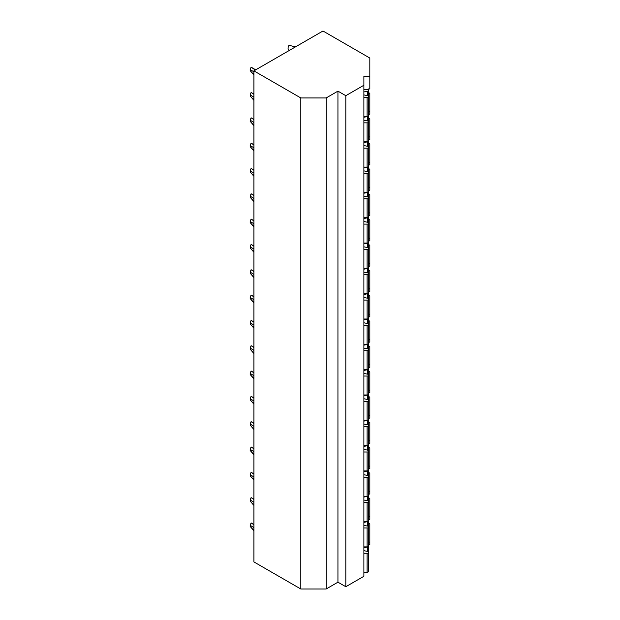 <?xml version="1.0" encoding="UTF-8"?>
<svg xmlns="http://www.w3.org/2000/svg" width="620" height="620" viewBox="0 0 620 620"><rect width="100%" height="100%" fill="white"/><g stroke="black" fill="none" stroke-linecap="round" stroke-linejoin="round"><path stroke-width="0.93" d="M253.913 70.874L253.913 561.921L300.816 589L326.143 589L337.939 582.188L345.813 586.729L363.886 576.298L363.886 76.338L369.822 76.338L369.822 58.048L322.974 31L253.913 70.874L300.816 97.952L326.143 97.952L337.939 91.14L345.813 95.689L363.886 85.25M368.729 542.066L369.822 542.066L369.822 544.724L368.729 544.724M368.195 88.962L368.195 89.582L368.195 88.962L369.822 88.962L369.822 76.338M368.729 114.282L369.822 114.282L369.822 111.623L368.729 111.623M368.729 139.601L369.822 139.601L369.822 136.942L368.729 136.942M368.729 164.928L369.822 164.928L369.822 162.269L368.729 162.269M368.729 190.247L369.822 190.247L369.822 187.589L368.729 187.589M368.729 215.566L369.822 215.566L369.822 212.908L368.729 212.908M368.729 240.886L369.822 240.886L369.822 238.227L368.729 238.227M368.729 266.205L369.822 266.205L369.822 263.547L368.729 263.547M368.729 291.524L369.822 291.524L369.822 288.866L368.729 288.866M368.729 316.843L369.822 316.843L369.822 314.185L368.729 314.185M368.729 342.163L369.822 342.163L369.822 339.504L368.729 339.504M368.729 367.482L369.822 367.482L369.822 364.824L368.729 364.824M368.729 392.801L369.822 392.801L369.822 390.143L368.729 390.143M368.729 418.12L369.822 418.12L369.822 415.462L368.729 415.462M368.729 443.439L369.822 443.439L369.822 440.781L368.729 440.781M368.729 468.767L369.822 468.767L369.822 466.108L368.729 466.108M368.729 494.086L369.822 494.086L369.822 491.428L368.729 491.428M368.729 519.405L369.822 519.405L369.822 516.747L368.729 516.747M363.886 116.451L367.102 116.451A1.628 0.938 0 0 0 368.729 115.514L368.729 96.573A1.628 0.938 0 0 0 367.652 95.689L363.886 94.899M363.886 91.954L367.652 91.163A1.628 0.938 0 0 0 368.729 90.28A1.628 0.938 0 0 0 367.102 89.342L363.886 89.342M363.886 97.518L367.102 97.518A1.628 0.938 0 0 0 368.729 96.573L368.729 90.28M363.886 141.771L367.102 141.771A1.628 0.938 0 0 0 368.729 140.833L368.729 121.892A1.628 0.938 0 0 0 367.652 121.008L363.886 120.218M363.886 117.273L367.652 116.483A1.628 0.938 0 0 0 368.729 115.599A1.628 0.938 0 0 0 368.722 115.56M363.886 122.838L367.102 122.838A1.628 0.938 0 0 0 368.729 121.892L368.729 115.599M363.886 167.098L367.102 167.098A1.628 0.938 0 0 0 368.729 166.152L368.729 147.211A1.628 0.938 0 0 0 367.652 146.328L363.886 145.537M363.886 142.592L367.652 141.802A1.628 0.938 0 0 0 368.729 140.918A1.628 0.938 0 0 0 368.722 140.88M363.886 148.157L367.102 148.157A1.628 0.938 0 0 0 368.729 147.211L368.729 140.918M363.886 192.417L367.102 192.417A1.628 0.938 0 0 0 368.729 191.472L368.729 172.538A1.628 0.938 0 0 0 367.652 171.655L363.886 170.857M363.886 167.911L367.652 167.121A1.628 0.938 0 0 0 368.729 166.238A1.628 0.938 0 0 0 368.722 166.199M363.886 173.476L367.102 173.476A1.628 0.938 0 0 0 368.729 172.538L368.729 166.238M363.886 217.736L367.102 217.736A1.628 0.938 0 0 0 368.729 216.791L368.729 197.858A1.628 0.938 0 0 0 367.652 196.974L363.886 196.176M363.886 193.231L367.652 192.44A1.628 0.938 0 0 0 368.729 191.557A1.628 0.938 0 0 0 368.722 191.518M363.886 198.795L367.102 198.795A1.628 0.938 0 0 0 368.729 197.858L368.729 191.557M363.886 243.056L367.102 243.056A1.628 0.938 0 0 0 368.729 242.118L368.729 223.177A1.628 0.938 0 0 0 367.652 222.293L363.886 221.495M363.886 218.55L367.652 217.76A1.628 0.938 0 0 0 368.729 216.876A1.628 0.938 0 0 0 368.722 216.837M363.886 224.115L367.102 224.115A1.628 0.938 0 0 0 368.729 223.177L368.729 216.876M363.886 268.375L367.102 268.375A1.628 0.938 0 0 0 368.729 267.437L368.729 248.496A1.628 0.938 0 0 0 367.652 247.613L363.886 246.822M363.886 243.877L367.652 243.079A1.628 0.938 0 0 0 368.729 242.195A1.628 0.938 0 0 0 368.722 242.156M363.886 249.434L367.102 249.434A1.628 0.938 0 0 0 368.729 248.496L368.729 242.195M363.886 293.694L367.102 293.694A1.628 0.938 0 0 0 368.729 292.756L368.729 273.815A1.628 0.938 0 0 0 367.652 272.932L363.886 272.141M363.886 269.196L367.652 268.398A1.628 0.938 0 0 0 368.729 267.514A1.628 0.938 0 0 0 368.722 267.476M363.886 274.753L367.102 274.753A1.628 0.938 0 0 0 368.729 273.815L368.729 267.514M363.886 319.013L367.102 319.013A1.628 0.938 0 0 0 368.729 318.076L368.729 299.135A1.628 0.938 0 0 0 367.652 298.251L363.886 297.461M363.886 294.515L367.652 293.717A1.628 0.938 0 0 0 368.729 292.834A1.628 0.938 0 0 0 368.722 292.795M363.886 300.072L367.102 300.072A1.628 0.938 0 0 0 368.729 299.135L368.729 292.834M363.886 344.333L367.102 344.333A1.628 0.938 0 0 0 368.729 343.395L368.729 324.454A1.628 0.938 0 0 0 367.652 323.57L363.886 322.78M363.886 319.835L367.652 319.037A1.628 0.938 0 0 0 368.729 318.161A1.628 0.938 0 0 0 368.722 318.114M363.886 325.392L367.102 325.392A1.628 0.938 0 0 0 368.729 324.454L368.729 318.161M363.886 369.652L367.102 369.652A1.628 0.938 0 0 0 368.729 368.714L368.729 349.773A1.628 0.938 0 0 0 367.652 348.889L363.886 348.099M363.886 345.154L367.652 344.363A1.628 0.938 0 0 0 368.729 343.48A1.628 0.938 0 0 0 368.722 343.433M363.886 350.711L367.102 350.711A1.628 0.938 0 0 0 368.729 349.773L368.729 343.48M363.886 394.971L367.102 394.971A1.628 0.938 0 0 0 368.729 394.033L368.729 375.092A1.628 0.938 0 0 0 367.652 374.209L363.886 373.418M363.886 370.473L367.652 369.683A1.628 0.938 0 0 0 368.729 368.799A1.628 0.938 0 0 0 368.722 368.753M363.886 376.03L367.102 376.03A1.628 0.938 0 0 0 368.729 375.092L368.729 368.799M363.886 420.29L367.102 420.29A1.628 0.938 0 0 0 368.729 419.353L368.729 400.411A1.628 0.938 0 0 0 367.652 399.528L363.886 398.738M363.886 395.793L367.652 395.002A1.628 0.938 0 0 0 368.729 394.119A1.628 0.938 0 0 0 368.722 394.072M363.886 401.357L367.102 401.357A1.628 0.938 0 0 0 368.729 400.411L368.729 394.119M363.886 445.61L367.102 445.61A1.628 0.938 0 0 0 368.729 444.672L368.729 425.731A1.628 0.938 0 0 0 367.652 424.847L363.886 424.057M363.886 421.112L367.652 420.321A1.628 0.938 0 0 0 368.729 419.438A1.628 0.938 0 0 0 368.722 419.391M363.886 426.676L367.102 426.676A1.628 0.938 0 0 0 368.729 425.731L368.729 419.438M363.886 470.936L367.102 470.936A1.628 0.938 0 0 0 368.729 469.991L368.729 451.05A1.628 0.938 0 0 0 367.652 450.167L363.886 449.376M363.886 446.431L367.652 445.64A1.628 0.938 0 0 0 368.729 444.757A1.628 0.938 0 0 0 368.722 444.718M363.886 451.996L367.102 451.996A1.628 0.938 0 0 0 368.729 451.05L368.729 444.757M363.886 496.256L367.102 496.256A1.628 0.938 0 0 0 368.729 495.31L368.729 476.369A1.628 0.938 0 0 0 367.652 475.493L363.886 474.695M363.886 471.75L367.652 470.96A1.628 0.938 0 0 0 368.729 470.076A1.628 0.938 0 0 0 368.722 470.038M363.886 477.315L367.102 477.315A1.628 0.938 0 0 0 368.729 476.369L368.729 470.076M363.886 521.575L367.102 521.575A1.628 0.938 0 0 0 368.729 520.63L368.729 501.696A1.628 0.938 0 0 0 367.652 500.813L363.886 500.014M363.886 497.07L367.652 496.279A1.628 0.938 0 0 0 368.729 495.396A1.628 0.938 0 0 0 368.722 495.357M363.886 502.634L367.102 502.634A1.628 0.938 0 0 0 368.729 501.696L368.729 495.396M363.886 546.894L367.102 546.894A1.628 0.938 0 0 0 368.729 545.957L368.729 527.015A1.628 0.938 0 0 0 367.652 526.132L363.886 525.334M363.886 522.389L367.652 521.598A1.628 0.938 0 0 0 368.729 520.715A1.628 0.938 0 0 0 368.722 520.676M363.886 527.953L367.102 527.953A1.628 0.938 0 0 0 368.729 527.015L368.729 520.715M363.886 572.214L367.102 572.214A1.628 0.938 0 0 0 368.729 571.276L368.729 552.335A1.628 0.938 0 0 0 367.652 551.451L363.886 550.653M363.886 553.273L367.102 553.273A1.628 0.938 0 0 0 368.729 552.335M363.886 547.708L367.652 546.918A1.628 0.938 0 0 0 368.729 546.034A1.628 0.938 0 0 0 368.722 545.995M345.813 586.729L345.813 95.689M337.939 582.188L337.939 91.14M326.143 589L326.143 97.952M300.816 589L300.816 97.952M369.822 542.066L369.822 523.776L368.729 523.14M369.822 516.747L369.822 498.457L368.729 497.821M369.822 491.428L369.822 473.137L368.729 472.502M369.822 466.108L369.822 447.811L368.729 447.183M369.822 440.781L369.822 422.491L368.729 421.864M369.822 415.462L369.822 397.172L368.729 396.537M369.822 390.143L369.822 371.853L368.729 371.217M369.822 364.824L369.822 346.534L368.729 345.898M369.822 339.504L369.822 321.214L368.729 320.579M369.822 314.185L369.822 295.895L368.729 295.26M369.822 288.866L369.822 270.576L368.729 269.94M369.822 263.547L369.822 245.256L368.729 244.621M369.822 238.227L369.822 219.937L368.729 219.302M369.822 212.908L369.822 194.618L368.729 193.983M369.822 187.589L369.822 169.299L368.729 168.663M369.822 162.269L369.822 143.972L368.729 143.344M369.822 136.942L369.822 118.653L368.729 118.025M369.822 111.623L369.822 93.333L368.729 92.706M253.913 530.79L250.178 526.419A1.628 0.938 120 0 0 250.178 525.311L251.108 522.916A4.069 2.348 -60 0 1 251.162 522.947A4.069 2.348 -60 0 1 251.247 523.001M250.178 526.419L253.913 530.495M253.913 527.628L250.178 525.311M251.108 522.916L253.913 524.784M253.913 505.471L250.178 501.1A1.628 0.938 120 0 0 250.178 499.991L251.108 497.596A4.069 2.348 -60 0 1 251.162 497.628A4.069 2.348 -60 0 1 251.247 497.682M250.178 501.1L253.913 505.176M253.913 502.308L250.178 499.991M251.108 497.596L253.913 499.464M253.913 480.151L250.178 475.78A1.628 0.938 120 0 0 250.178 474.672L251.108 472.277A4.069 2.348 -60 0 1 251.162 472.308A4.069 2.348 -60 0 1 251.247 472.363M250.178 475.78L253.913 479.857M253.913 476.982L250.178 474.672M251.108 472.277L253.913 474.145M253.913 454.832L250.178 450.461A1.628 0.938 120 0 0 250.178 449.353L251.108 446.958A4.069 2.348 -60 0 1 251.162 446.989A4.069 2.348 -60 0 1 251.247 447.043M250.178 450.461L253.913 454.538M253.913 451.662L250.178 449.353M251.108 446.958L253.913 448.826M253.913 429.513L250.178 425.142A1.628 0.938 120 0 0 250.178 424.034L251.108 421.639A4.069 2.348 -60 0 1 251.162 421.67A4.069 2.348 -60 0 1 251.247 421.724M250.178 425.142L253.913 429.218M253.913 426.343L250.178 424.034M251.108 421.639L253.913 423.507M253.913 404.193L250.178 399.815A1.628 0.938 120 0 0 250.178 398.714L251.108 396.312A4.069 2.348 -60 0 1 251.162 396.343A4.069 2.348 -60 0 1 251.247 396.397M250.178 399.815L253.913 403.891M253.913 401.024L250.178 398.714M251.108 396.312L253.913 398.187M253.913 378.867L250.178 374.496A1.628 0.938 120 0 0 250.178 373.395L251.108 370.993A4.069 2.348 -60 0 1 251.162 371.024A4.069 2.348 -60 0 1 251.247 371.078M250.178 374.496L253.913 378.572M253.913 375.704L250.178 373.395M251.108 370.993L253.913 372.868M253.913 353.547L250.178 349.176A1.628 0.938 120 0 0 250.178 348.076L251.108 345.673A4.069 2.348 -60 0 1 251.162 345.704A4.069 2.348 -60 0 1 251.247 345.759M250.178 349.176L253.913 353.253M253.913 350.385L250.178 348.076M251.108 345.673L253.913 347.549M253.913 328.228L250.178 323.857A1.628 0.938 120 0 0 250.178 322.757L251.108 320.354A4.069 2.348 -60 0 1 251.162 320.385A4.069 2.348 -60 0 1 251.247 320.439M250.178 323.857L253.913 327.933M253.913 325.066L250.178 322.757M251.108 320.354L253.913 322.229M253.913 302.909L250.178 298.538A1.628 0.938 120 0 0 250.178 297.437L251.108 295.035A4.069 2.348 -60 0 1 251.162 295.066A4.069 2.348 -60 0 1 251.247 295.12M250.178 298.538L253.913 302.614M253.913 299.747L250.178 297.437M251.108 295.035L253.913 296.903M253.913 277.589L250.178 273.219A1.628 0.938 120 0 0 250.178 272.118L251.108 269.716A4.069 2.348 -60 0 1 251.162 269.747A4.069 2.348 -60 0 1 251.247 269.801M250.178 273.219L253.913 277.295M253.913 274.428L250.178 272.118M251.108 269.716L253.913 271.583M253.913 252.27L250.178 247.899A1.628 0.938 120 0 0 250.178 246.799L251.108 244.396A4.069 2.348 -60 0 1 251.162 244.427A4.069 2.348 -60 0 1 251.247 244.481M250.178 247.899L253.913 251.976M253.913 249.108L250.178 246.799M251.108 244.396L253.913 246.264M253.913 226.951L250.178 222.58A1.628 0.938 120 0 0 250.178 221.472L251.108 219.077A4.069 2.348 -60 0 1 251.162 219.108A4.069 2.348 -60 0 1 251.247 219.162M250.178 222.58L253.913 226.656M253.913 223.789L250.178 221.472M251.108 219.077L253.913 220.945M253.913 201.632L250.178 197.261A1.628 0.938 120 0 0 250.178 196.153L251.108 193.758A4.069 2.348 -60 0 1 251.162 193.789A4.069 2.348 -60 0 1 251.247 193.843M250.178 197.261L253.913 201.337M253.913 198.47L250.178 196.153M251.108 193.758L253.913 195.625M253.913 176.312L250.178 171.942A1.628 0.938 120 0 0 250.178 170.833L251.108 168.439A4.069 2.348 -60 0 1 251.162 168.47A4.069 2.348 -60 0 1 251.247 168.524M250.178 171.942L253.913 176.018M253.913 173.143L250.178 170.833M251.108 168.439L253.913 170.306M253.913 150.993L250.178 146.622A1.628 0.938 120 0 0 250.178 145.514L251.108 143.119A4.069 2.348 -60 0 1 251.162 143.15A4.069 2.348 -60 0 1 251.247 143.204M250.178 146.622L253.913 150.699M253.913 147.824L250.178 145.514M251.108 143.119L253.913 144.987M253.913 125.674L250.178 121.303A1.628 0.938 120 0 0 250.178 120.195L251.108 117.8A4.069 2.348 -60 0 1 251.162 117.831A4.069 2.348 -60 0 1 251.247 117.885M250.178 121.303L253.913 125.38M253.913 122.504L250.178 120.195M251.108 117.8L253.913 119.668M253.913 100.355L250.178 95.976A1.628 0.938 120 0 0 250.178 94.876L251.108 92.473A4.069 2.348 -60 0 1 251.162 92.504A4.069 2.348 -60 0 1 251.247 92.558M250.178 95.976L253.913 100.052M253.913 97.185L250.178 94.876M251.108 92.473L253.913 94.349M295.461 46.888L288.982 45.291A4.069 2.348 -60 0 0 288.92 50.088A4.069 2.348 -60 0 0 288.982 50.119M253.913 75.028L250.178 70.657A1.628 0.938 120 0 0 250.178 69.556L251.108 67.154A4.069 2.348 -60 0 1 251.162 67.185A4.069 2.348 -60 0 1 251.247 67.239M250.178 70.657L253.913 74.733M253.913 71.866L250.178 69.556M251.108 67.154L255.347 70.044M367.652 95.689L367.652 91.163M367.102 116.451L367.102 97.518M367.652 121.008L367.652 116.483M367.102 141.771L367.102 122.838M367.652 146.328L367.652 141.802M367.102 167.098L367.102 148.157M367.652 171.655L367.652 167.121M367.102 192.417L367.102 173.476M367.652 196.974L367.652 192.44M367.102 217.736L367.102 198.795M367.652 222.293L367.652 217.76M367.102 243.056L367.102 224.115M367.652 247.613L367.652 243.079M367.102 268.375L367.102 249.434M367.652 272.932L367.652 268.398M367.102 293.694L367.102 274.753M367.652 298.251L367.652 293.717M367.102 319.013L367.102 300.072M367.652 323.57L367.652 319.037M367.102 344.333L367.102 325.392M367.652 348.889L367.652 344.363M367.102 369.652L367.102 350.711M367.652 374.209L367.652 369.683M367.102 394.971L367.102 376.03M367.652 399.528L367.652 395.002M367.102 420.29L367.102 401.357M367.652 424.847L367.652 420.321M367.102 445.61L367.102 426.676M367.652 450.167L367.652 445.64M367.102 470.936L367.102 451.996M367.652 475.493L367.652 470.96M367.102 496.256L367.102 477.315M367.652 500.813L367.652 496.279M367.102 521.575L367.102 502.634M367.652 526.132L367.652 521.598M367.102 546.894L367.102 527.953M367.102 572.214L367.102 553.273M367.652 551.451L367.652 546.918M253.913 529.72L252.371 528.829M253.913 524.691L253.239 524.303M253.913 504.401L252.371 503.51M253.913 499.371L253.239 498.984M253.913 479.082L252.371 478.19M253.913 474.052L253.239 473.664M253.913 453.762L252.371 452.871M253.913 448.733L253.239 448.345M253.913 428.443L252.371 427.552M253.913 423.414L253.239 423.026M253.913 403.116L252.371 402.233M253.913 398.094L253.239 397.707M253.913 377.797L252.371 376.913M253.913 372.775L253.239 372.387M253.913 352.478L252.371 351.594M253.913 347.456L253.239 347.068M253.913 327.159L252.371 326.275M253.913 322.137L253.239 321.741M253.913 301.839L252.371 300.956M253.913 296.817L253.239 296.422M253.913 276.52L252.371 275.629M253.913 271.498L253.239 271.103M253.913 251.201L252.371 250.31M253.913 246.179L253.239 245.784M253.913 225.881L252.371 224.99M253.913 220.852L253.239 220.464M253.913 200.562L252.371 199.671M253.913 195.533L253.239 195.145M253.913 175.243L252.371 174.352M253.913 170.213L253.239 169.826M253.913 149.924L252.371 149.033M253.913 144.894L253.239 144.507M253.913 124.605L252.371 123.713M253.913 119.575L253.239 119.187M253.913 99.285L252.371 98.394M253.913 94.256L253.239 93.868M294.539 47.415L292.19 46.058M253.913 73.958L252.371 73.075M255.595 69.905L253.239 68.549M368.729 564.975L368.729 546.034M253.913 524.536L251.162 522.947M253.913 499.216L251.162 497.628M253.913 473.897L251.162 472.308M253.913 448.578L251.162 446.989M253.913 423.251L251.162 421.67M253.913 397.932L251.162 396.343M253.913 372.612L251.162 371.024M253.913 347.293L251.162 345.704M253.913 321.974L251.162 320.385M253.913 296.654L251.162 295.066M253.913 271.335L251.162 269.747M253.913 246.016L251.162 244.427M253.913 220.697L251.162 219.108M253.913 195.377L251.162 193.789M253.913 170.058L251.162 168.47M253.913 144.739L251.162 143.15M253.913 119.412L251.162 117.831M253.913 94.093L251.162 92.504M289.416 50.375L288.92 50.088M255.727 69.828L251.162 67.185"/></g></svg>
